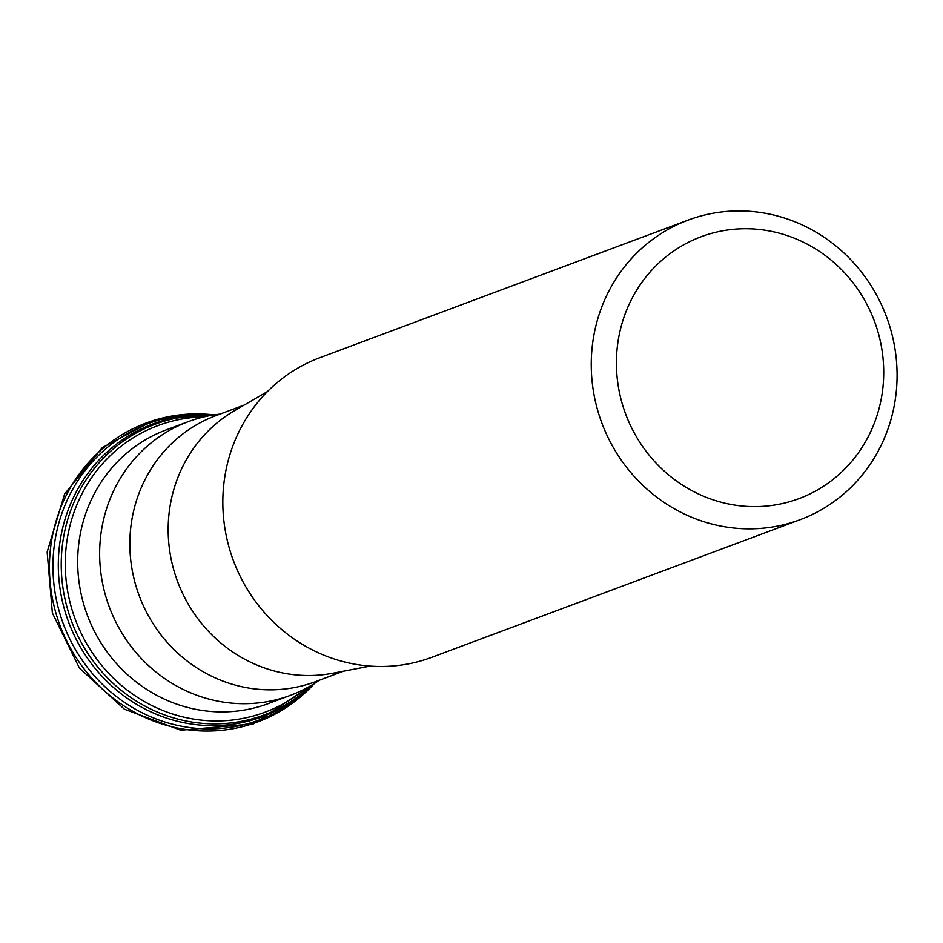 <?xml version="1.0" encoding="UTF-8"?>
<svg xmlns="http://www.w3.org/2000/svg" width="943" height="943" viewBox="0 0 943 943"><rect width="100%" height="100%" fill="white"/><g stroke="black" fill="none" stroke-linecap="round" stroke-linejoin="round"><path stroke-width="1.41" d="M213.424 415.003A158.247 150.326 69.5 0 0 53.562 552.079A158.247 150.326 69.5 0 0 186.007 727.029A158.247 150.326 69.5 0 0 313.866 683.828M312.64 684.583A156.29 148.475 -110.5 0 1 302.892 693.376A156.29 148.475 -110.5 0 1 189.732 723.8A156.29 148.475 -110.5 0 1 58.372 560.307A156.29 148.475 -110.5 0 1 198.879 414.991A156.29 148.475 -110.5 0 1 212.01 415.238M188.187 421.686L166.227 429.89A146.071 138.762 69.5 0 0 78.811 580.322A146.071 138.762 69.5 0 0 200.67 710.209A146.071 138.762 69.5 0 0 268.472 703.549L290.432 695.345A146.071 138.762 -110.5 0 1 222.631 702.005A146.071 138.762 -110.5 0 1 100.771 572.118A146.071 138.762 -110.5 0 1 188.187 421.686A146.071 138.762 -110.5 0 1 219.967 414.118M319.382 680.209A146.071 138.762 -110.5 0 1 290.432 695.345M370.092 666.1L332.903 673.219A142.028 134.92 -110.5 0 1 287.756 673.868A142.028 134.92 -110.5 0 1 171.084 558.775A142.028 134.92 -110.5 0 1 234.76 410.535L267.506 391.534M688.201 220.073L319.771 357.727A159.921 151.917 69.5 0 0 224.069 522.434A159.921 151.917 69.5 0 0 357.48 664.626A159.921 151.917 69.5 0 0 431.717 657.342L800.135 519.687A159.921 151.917 -110.5 0 1 725.898 526.972A159.921 151.917 -110.5 0 1 592.487 384.779A159.921 151.917 -110.5 0 1 688.201 220.073A159.921 151.917 -110.5 0 1 762.439 212.788A159.921 151.917 -110.5 0 1 895.85 354.981A159.921 151.917 -110.5 0 1 800.135 519.687M734.067 504.976A139.776 132.774 -110.5 0 1 617.37 346.423A139.776 132.774 -110.5 0 1 766.058 230.375A139.776 132.774 -110.5 0 1 882.766 388.929A139.776 132.774 -110.5 0 1 734.067 504.976M305.685 688.508A152.99 145.328 -110.5 0 1 193.893 719.144A152.99 145.328 -110.5 0 1 65.35 558.409A152.99 145.328 -110.5 0 1 204.183 416.841M210.973 415.427A155.23 147.462 69.5 0 0 61.543 554.413A155.23 147.462 69.5 0 0 191.759 722.043A155.23 147.462 69.5 0 0 311.744 685.125M314.42 683.486A159.52 151.54 -110.5 0 1 183.567 729.139A159.52 151.54 -110.5 0 1 50.191 551.301A159.52 151.54 -110.5 0 1 214.073 414.908L154.817 419.788L102.351 447.571L64.619 493.991L47.15 552.009L52.372 613.009L79.424 668.092L124.393 709.207L180.773 730.212L253.584 723.859L314.432 683.475M215.982 415.615A142.028 134.92 69.5 0 0 215.959 415.615A142.028 134.92 69.5 0 0 130.947 561.898A142.028 134.92 69.5 0 0 249.435 688.178A142.028 134.92 69.5 0 0 315.375 681.706A142.028 134.92 69.5 0 0 315.398 681.695M244.131 405.089L215.959 415.615M343.547 671.18L315.375 681.706"/></g></svg>
